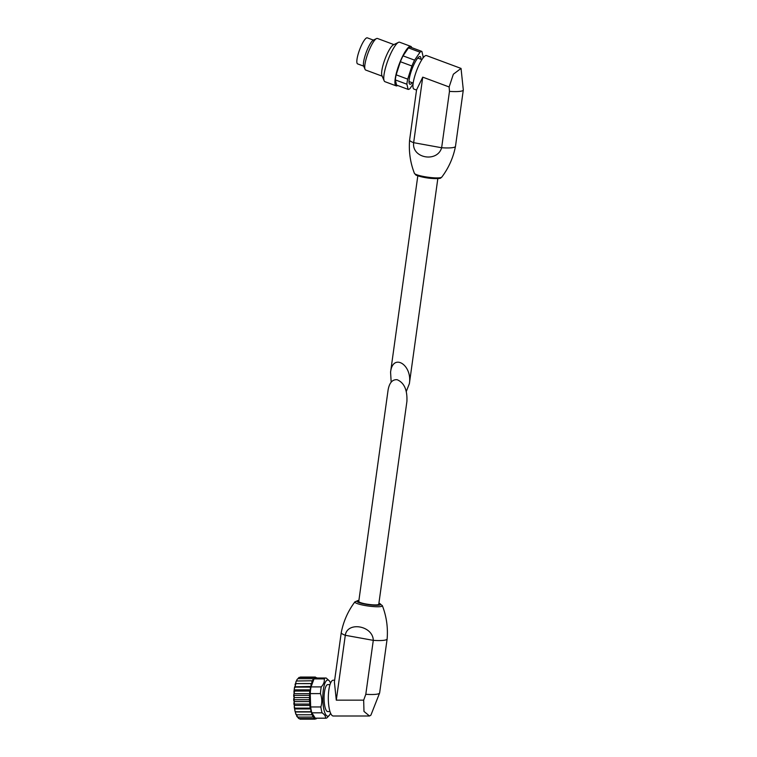 <?xml version="1.0" encoding="UTF-8"?>
<svg xmlns="http://www.w3.org/2000/svg" width="757" height="757" viewBox="0 0 757 757"><rect width="100%" height="100%" fill="white"/><g stroke="black" fill="none" stroke-linecap="round" stroke-linejoin="round"><path stroke-width="1.14" d="M397.122 379.711C404.162 382.673 407.427 389.912 406.906 401.437L378.774 604.209A10.106 1.58 -172.1 0 1 366 603.982A10.106 1.58 -172.1 0 1 358.761 601.427L388.104 389.912C389.42 382.749 392.419 379.352 397.122 379.711M327.478 717.324A20.108 5.545 -90 0 1 327.44 717.371A20.108 5.545 -90 0 1 325.851 718.213A20.108 5.545 -90 0 1 325.482 718.166C325.813 716.387 324.677 714.608 322.075 712.82A20.108 5.545 -90 0 1 320.873 706.962C322.208 702.496 322.066 698.039 320.448 693.601A20.108 5.545 -90 0 1 321.252 686.902C323.712 684.233 324.706 681.555 324.223 678.887A20.108 5.545 -90 0 1 325.217 678.14A20.108 5.545 -90 0 1 325.851 678.007A20.108 5.545 -90 0 1 326.229 678.054L329.2 680.761A18.102 4.987 -90 0 1 330.563 683.088M330.563 713.132A18.102 4.987 -90 0 1 329.21 715.45A18.102 4.987 -90 0 1 322.889 701.758A18.102 4.987 -90 0 1 327.204 680.127A18.102 4.987 -90 0 1 329.2 680.761M320.448 693.601L310.238 693.601A20.108 5.545 -90 0 1 311.032 686.902L321.252 686.902M320.873 706.962L310.663 706.962A20.108 5.545 -90 0 0 311.856 712.82L315.262 718.166L325.482 718.166M322.075 712.82L311.856 712.82M324.223 678.887L314.013 678.887A20.108 5.545 -90 0 1 315.631 678.007L325.851 678.007M325.851 718.213L315.631 718.213A20.108 5.545 -90 0 1 315.262 718.166M310.238 693.601L310.663 706.962M314.013 678.887L311.032 686.902M370.902 715.147L369.501 715.999L363.975 711.419L363.672 700.159L365.801 694.301L373.286 640.356L345.296 635.284A23.155 3.624 7.9 0 1 341.256 632.587A23.155 3.624 7.9 0 0 341.256 632.587L334.395 682.01L336.297 700.159L345.296 635.284C347.368 621.119 373.012 625.727 373.286 640.356A23.155 3.624 7.9 0 0 387.13 638.955A23.155 3.624 7.9 0 0 387.13 638.927C388.076 627.43 386.477 616.321 382.332 605.6L378.926 603.121M365.801 694.301A23.155 3.624 7.9 0 0 379.635 692.948A23.155 3.624 7.9 0 0 379.645 692.901L387.13 638.955M334.651 680.212L333.241 680.212A17.894 4.93 90 0 0 328.311 698.105A17.894 4.93 90 0 0 333.241 715.999L369.501 715.999M329.995 711.58L327.772 711.58A13.475 3.709 -90 0 1 324.072 698.881A13.475 3.709 -90 0 1 327.346 684.725A13.475 3.709 -90 0 1 327.772 684.631L329.995 684.631M314.401 716.813A18.944 5.223 -90 0 1 312.035 713.103M311.184 710.104A18.944 5.223 -90 0 1 313.521 680.202M314.552 678.386L314.164 677.411L313.758 679.568M313.701 679.72L313.001 678.669L312.707 681.281L311.941 680.77L311.799 683.552L311.013 683.628L311.042 686.448L310.285 687.11L310.465 689.864L309.764 691.075L309.443 699.742L310.124 708.126L310.872 708.931L310.815 711.75L311.591 711.977L311.685 714.778L312.461 714.419L312.717 717.087L313.455 716.15L313.862 718.563L314.524 717.097L315.063 719.15L315.338 718.185M316.029 718.213L316.265 718.819L316.379 718.213M315.669 678.007L315.432 677.07L315.13 678.092M309.954 697.594L293.962 697.594L294.322 699.742L309.443 699.742M309.481 695.352L294.35 695.352L293.773 694.566L294.634 691.075L294.095 690.526L294.378 688.368L295.154 687.11L294.643 686.807L311.042 686.448M293.962 697.594L294.35 695.352M309.764 691.075L294.634 691.075M310.096 693.63L294.113 693.63M310.465 689.864L294.473 689.864M310.285 687.11L295.154 687.11M311.799 683.552L295.391 683.59L311.013 683.628M311.941 680.77L296.299 681.007A20.155 5.554 -90 0 0 295.883 682.038L297.35 679.161A20.155 5.554 -90 0 0 296.876 679.862M295.807 683.552L295.883 682.038M313.001 678.669L297.87 678.669M314.164 677.411L299.034 677.42L297.936 678.669M315.432 677.07L300.302 677.07M316.625 677.676L315.584 677.676M316.265 718.819L315.158 718.819M315.063 719.15L299.933 719.15M297.624 717.087L298.731 718.563L313.862 718.563M312.717 717.087L297.596 717.087L296.507 714.769M296.612 715.867A20.155 5.554 -90 0 0 297.066 716.661L297.596 717.087M311.685 714.778L296.564 714.778L295.656 713.501L294.482 708.495L295.003 708.126L294.246 706.887L294.359 705.42L310.351 705.41M295.656 713.501A20.155 5.554 -90 0 0 296.053 714.617L296.564 714.778M310.815 711.75L295.684 711.75M311.591 711.977L295.599 711.977M310.872 708.931L294.889 708.931M310.124 708.126L295.003 708.126M310.039 701.578L294.047 701.578L294.539 704.067L309.66 704.067M294.047 701.578L294.322 699.742M295.05 686.448L295.892 683.628M294.359 705.42L294.539 704.067M295.183 711.854A20.155 5.554 -90 0 1 294.852 710.463M294.482 708.495A20.155 5.554 -90 0 1 294.246 706.887M293.99 704.682A20.155 5.554 -90 0 1 293.848 702.931M293.725 700.585A20.155 5.554 -90 0 1 293.688 698.758M293.707 696.374A20.155 5.554 -90 0 1 293.773 694.566M293.924 692.248A20.155 5.554 -90 0 1 294.095 690.526M294.378 688.368A20.155 5.554 -90 0 1 294.643 686.807M295.041 684.915A20.155 5.554 -90 0 1 295.391 683.59M406.31 391.426L409.376 383.667C412.499 364.694 392.788 352.611 390.574 372.141L391.17 382.143M413.057 84.084L409.972 88.607A20.212 4.476 -69.6 0 1 408.118 89.383L406.887 84.216A20.212 4.476 -69.6 0 1 407.711 79.135L411.912 66.001A20.212 4.476 -69.6 0 1 414.59 60.144L420.031 52.186A20.212 4.476 -69.6 0 1 421.886 51.41L423.116 56.576A20.212 4.476 -69.6 0 1 422.945 58.1M412.243 82.74A14.733 3.265 -69.6 0 1 410.597 84.15A14.733 3.265 -69.6 0 1 409.868 84.207A14.733 3.265 -69.6 0 1 411.94 69.256A14.733 3.265 -69.6 0 1 420.135 56.586A14.733 3.265 -69.6 0 1 420.977 59.254M406.887 84.216L395.334 79.92A20.212 4.476 -69.6 0 1 396.166 74.839L407.711 79.135M408.118 89.383L396.573 85.096L395.334 79.92M411.912 66.001L400.368 61.714A20.212 4.476 -69.6 0 1 403.046 55.857L414.59 60.144M420.031 52.186L408.487 47.899A20.212 4.476 -69.6 0 1 410.341 47.123L421.886 51.41M422.747 77.148L449.138 86.96L453.358 74.214L461.041 68.423L463.312 89.922A23.155 3.624 -172.1 0 1 463.303 89.979A23.155 3.624 -172.1 0 1 449.469 91.389L441.643 147.747C437.253 162.897 411.59 158.289 413.653 142.676A23.155 3.624 -172.1 0 1 409.613 140.007A23.155 3.624 -172.1 0 1 409.613 139.979C408.666 151.504 410.266 162.613 414.41 173.334A13.872 2.167 -172.1 0 0 433.572 177.791A13.872 2.167 -172.1 0 0 441.785 177.129C448.693 167.94 453.254 157.693 455.477 146.366A23.155 3.624 -172.1 0 1 441.643 147.747L413.653 142.676L422.747 77.148L416.568 89.894M449.138 86.96L449.469 91.389M463.303 89.979L455.487 146.338A23.155 3.624 -172.1 0 1 455.477 146.366M461.041 68.423L426.428 55.554A17.894 3.955 110.4 0 0 425.548 55.621A17.894 3.955 110.4 0 0 415.867 72.663A17.894 3.955 110.4 0 0 413.965 89.099L416.539 90.055M397.652 85.494A21.054 4.656 -69.6 0 1 397.16 85.759A21.054 4.656 -69.6 0 1 396.119 85.834A21.054 4.656 -69.6 0 1 399.09 64.487A21.054 4.656 -69.6 0 1 410.786 46.376A21.054 4.656 -69.6 0 1 411.723 47.634M400.368 61.714L396.166 74.839M408.487 47.899L403.046 55.857M396.119 85.834L384.963 81.69A21.054 4.656 -69.6 0 1 384.159 80.81A21.054 4.656 -69.6 0 1 387.925 60.333A21.054 4.656 -69.6 0 1 398.447 42.373A21.054 4.656 -69.6 0 1 399.63 42.222L410.786 46.376M384.159 80.81L381.935 75.605A16.843 3.728 -69.6 0 1 384.953 59.226A16.843 3.728 -69.6 0 1 393.366 44.862L398.447 42.373M382.171 76.164L365.697 70.041A16.843 3.728 -69.6 0 1 365.054 69.332A16.843 3.728 -69.6 0 1 368.072 52.952A16.843 3.728 -69.6 0 1 376.484 38.588A16.843 3.728 -69.6 0 1 377.431 38.465L393.905 44.597M365.054 69.332L363.691 66.143A14.26 3.151 -69.6 0 1 366.246 52.28A14.26 3.151 -69.6 0 1 373.371 40.112L376.484 38.588M363.701 66.152L357.626 63.9A13.891 3.075 -69.6 0 1 359.584 49.801A13.891 3.075 -69.6 0 1 367.306 37.85L373.381 40.102M336.297 700.159L363.672 700.159M341.265 632.559C343.479 621.242 348.05 610.984 354.957 601.796A13.872 2.167 7.9 0 0 364.817 605.477A13.872 2.167 7.9 0 0 382.332 605.6M358.894 600.424A12.027 1.883 7.9 0 0 365.47 604.2A12.027 1.883 7.9 0 0 378.254 605.25A12.027 1.883 7.9 0 0 378.916 603.197M439.893 177.763A12.027 1.883 -172.1 0 1 427.714 177.971A12.027 1.883 -172.1 0 1 416.057 174.46M329.21 715.45L327.44 717.371M379.635 692.948L370.902 715.157M358.903 600.339L354.957 601.796M417.817 175.813L390.574 372.141M437.83 178.586L409.376 383.667M416.558 89.894L409.613 139.979M441.785 177.129C439.798 177.942 443.526 178.898 431.112 178.397C421.696 177.526 415.101 175.018 415.735 174.839L414.41 173.334M421.904 59.604L417.75 58.062M413.18 83.081L409.026 81.538"/></g></svg>
